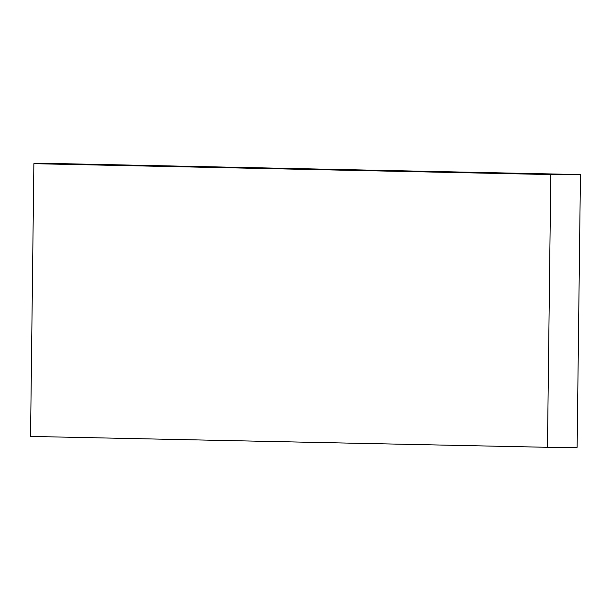 <?xml version="1.0" encoding="UTF-8"?>
<svg xmlns="http://www.w3.org/2000/svg" width="611" height="611" viewBox="0 0 611 611"><rect width="100%" height="100%" fill="white"/><g stroke="black" fill="none" stroke-linecap="round" stroke-linejoin="round"><path stroke-width="0.92" d="M580.45 174.57L63.529 163.702L33.88 163.695L550.801 174.563L580.45 174.57L577.12 447.305L547.471 447.298L30.55 436.43L33.88 163.695M550.801 174.563L547.471 447.298"/></g></svg>
